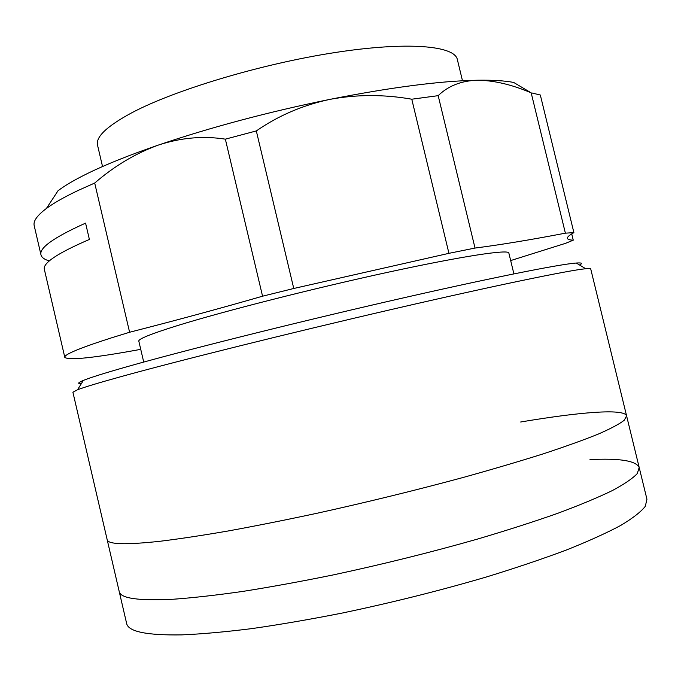 <?xml version="1.0" encoding="UTF-8"?>
<svg xmlns="http://www.w3.org/2000/svg" width="681" height="681" viewBox="0 0 681 681"><rect width="100%" height="100%" fill="white"/><g stroke="black" fill="none" stroke-linecap="round" stroke-linejoin="round"><path stroke-width="1.02" d="M520.667 421.999C579.216 412.133 624.188 408.294 626.588 415.844L624.273 420.237C619.472 423.982 610.848 428.579 598.42 434.027C583.745 439.952 565.349 446.557 543.225 453.852C519.126 461.454 492.244 469.379 462.578 477.628C415.759 490.26 367.621 502.059 318.163 513.014C286.275 519.85 256.397 525.817 228.518 530.916C202.283 535.436 179.401 538.892 159.865 541.293C125.508 544.979 107.938 544.442 107.172 539.701L119.184 591.406M589.984 459.607C619.599 458.1 636.003 460.722 639.195 467.489L637.288 473.55C632.743 478.411 624.383 484.106 612.193 490.643C597.765 497.607 579.574 505.183 557.637 513.355C533.7 521.774 506.945 530.363 477.355 539.122C430.63 552.419 382.467 564.37 332.847 574.994C300.84 581.506 270.808 586.988 242.734 591.423C216.294 595.194 193.174 597.799 173.391 599.229C138.541 600.982 120.477 598.412 119.209 591.534L126.623 623.421C128.19 631.61 146.56 635.433 181.716 634.879C201.653 634.045 224.909 631.968 251.485 628.657C279.67 624.622 309.804 619.446 341.888 613.121C391.592 602.719 439.781 590.665 486.447 576.969C515.985 567.894 542.672 558.888 566.507 549.967C588.324 541.25 606.388 533.087 620.672 525.468C632.709 518.267 640.915 511.891 645.29 506.341L646.95 499.258L639.195 467.489L637.288 473.55C632.743 478.411 624.383 484.106 612.193 490.643C597.765 497.607 579.574 505.183 557.637 513.355C533.7 521.774 506.945 530.363 477.355 539.122C430.63 552.419 382.467 564.37 332.847 574.994C300.84 581.506 270.808 586.988 242.734 591.423C216.294 595.194 193.174 597.799 173.391 599.229C138.541 600.982 120.477 598.412 119.209 591.534M94.702 183.036L129.603 332.251C176.6 320.232 220.916 308.221 262.56 296.201L293.758 288.48L256.32 130.931L225.351 139.154C203.193 135.681 180.84 137.673 158.281 145.104C135.613 153.336 114.425 165.977 94.702 183.036L77.966 190.535C64.167 197.115 53.646 203.1 46.402 208.48L58.004 190.774C64.976 185.462 74.987 179.614 88.045 173.229C106.347 164.3 129.765 154.927 158.281 145.104C210.574 127.338 267.676 112.11 329.57 99.435C390.724 87.338 439.994 80.945 477.372 80.23C492.669 79.992 504.766 80.724 513.644 82.427L531.18 92.846C511.814 84.58 493.878 80.375 477.372 80.23C461.275 80.741 448.217 85.883 438.181 95.663L411.775 99.205L448.941 253.332L475.023 248.063L438.181 95.663M46.402 208.48C37.166 215.426 33.097 221.129 34.186 225.607L40.971 254.813C39.047 247.927 53.918 237.363 85.576 223.13L89.39 239.448C57.587 253.145 42.588 263.138 44.367 269.429L64.797 357.338C68.585 360.598 93.901 357.934 140.737 349.353M49.321 260.951C44.401 259.504 41.618 257.461 40.971 254.813M129.603 332.251L112.297 337.58C79.677 348.034 63.835 354.622 64.797 357.338M81.311 383.718C77.225 383.786 77.915 382.679 83.388 380.415C90.071 377.666 104.372 373.171 126.274 366.931C180.95 351.345 289.408 324.071 388.425 301.308C487.562 278.503 559.373 264.202 576.271 263.036C581.872 262.636 582.953 263.292 579.522 264.994M626.588 415.844L590.716 268.901C590.674 268.459 589.014 268.399 585.72 268.731C568.967 270.297 495.24 285.467 392.588 309.225C290.055 332.941 177.596 360.964 121.397 376.533C98.873 382.773 84.248 387.183 77.523 389.77L72.901 392.222L107.172 539.701C107.938 544.442 125.508 544.979 159.865 541.293C179.401 538.892 202.283 535.436 228.518 530.916C256.397 525.817 286.275 519.85 318.163 513.014C367.621 502.059 415.759 490.26 462.578 477.628C492.244 469.379 519.126 461.454 543.225 453.852C565.349 446.557 583.745 439.952 598.42 434.027C610.848 428.579 619.472 423.982 624.273 420.237L626.588 415.844L639.195 467.489M513.9 273.873L508.843 253.017C508.835 249.195 463.123 255.962 388.4 272.162C313.839 288.31 223.955 311.174 177.818 325.484C151.276 333.758 138.277 338.976 138.813 341.121L143.717 362.062M462.493 80.784L457.368 59.622C454.865 45.678 407.723 41.235 334.243 52.667C260.917 64.014 174.651 90.02 131.748 112.799C106.994 126.147 95.587 136.932 97.536 145.164L102.533 166.53M262.56 296.201L225.351 139.154M256.32 130.931C278.188 115.744 302.602 105.249 329.57 99.435C356.461 94.378 383.863 94.301 411.775 99.205M293.758 288.48L448.941 253.332M510.673 260.576L565.647 243.296L573.257 240.172C569.622 240.035 567.665 239.414 567.409 238.324C567.12 237.099 569.29 235.2 573.896 232.63L565.383 233.166C530.482 239.857 500.356 244.82 475.023 248.063M571.725 233.889L573.257 240.172M573.896 232.63L540.331 95.025L531.997 92.991M531.18 92.846L565.383 233.166M83.388 380.415L77.523 389.77M576.271 263.036L585.72 268.731"/></g></svg>
